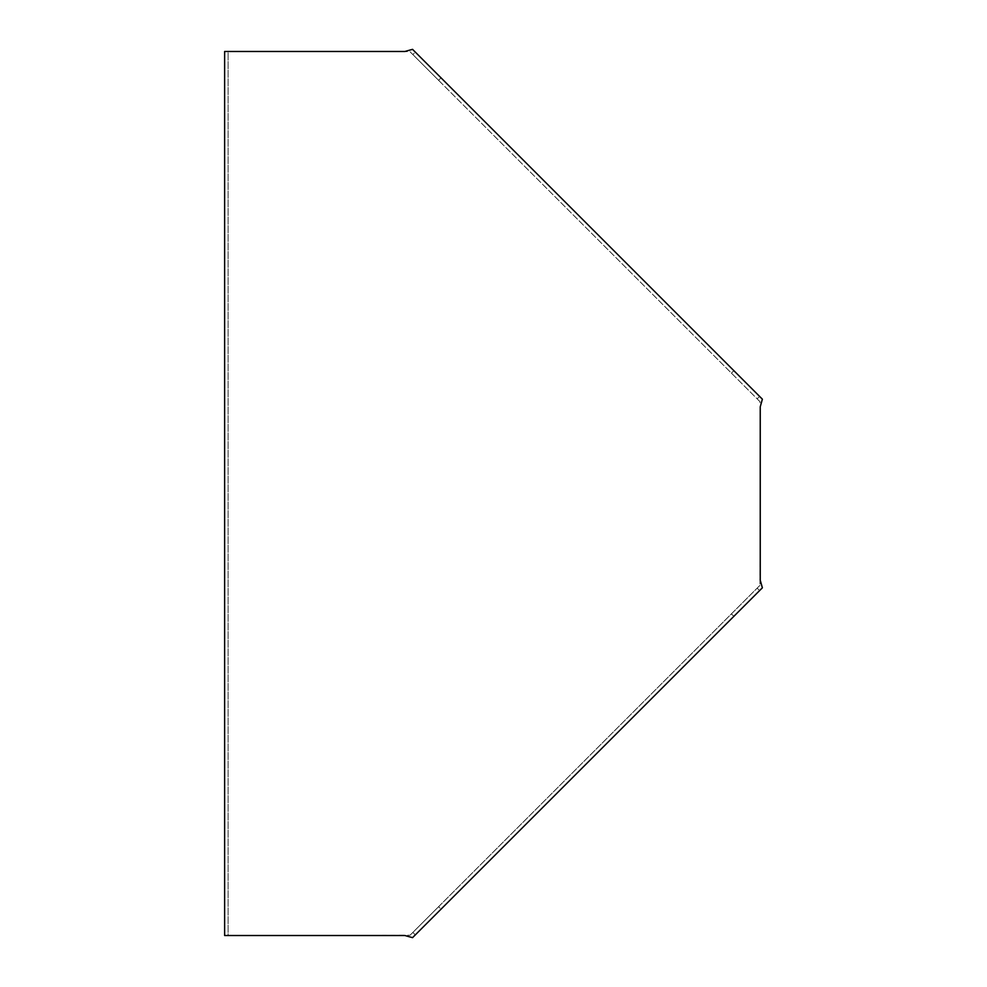 <?xml version="1.0" encoding="UTF-8"?>
<svg xmlns="http://www.w3.org/2000/svg" width="987" height="987" viewBox="0 0 987 987"><rect width="100%" height="100%" fill="white"/><g stroke="black" fill="none" stroke-linecap="round" stroke-linejoin="round"><path stroke-width="0.74" stroke-dasharray="4.93 3.7" d="M412.862 54.569L438.598 80.305L441.041 77.85L415.317 52.126L412.862 54.569L410.086 51.805L404.867 51.484L224.629 51.484L228.096 51.484L228.096 935.516L224.629 935.516L224.629 51.484M415.317 52.126L412.541 49.35M438.598 906.695L412.862 932.431L415.317 934.874L441.041 909.15L438.598 906.695L759.916 585.377L760.237 406.854L759.916 401.623L410.086 51.805M759.916 585.377L410.086 935.195L228.096 935.516L228.096 51.484M438.598 80.305L759.916 401.623M441.041 77.85L762.371 399.18M412.862 932.431L410.086 935.195M415.317 934.874L412.541 937.65M731.404 613.877L733.859 616.332L441.041 909.15M733.859 616.332L762.371 587.82M759.595 396.404L757.14 398.859M757.14 588.141L759.595 590.596M733.859 370.668L731.404 373.123M228.096 935.516L224.629 935.516"/><path stroke-width="1.48" d="M412.541 49.35L404.867 51.484L224.629 51.484L224.629 935.516L404.867 935.516L412.541 937.65L762.371 587.82L760.237 580.146L760.237 406.854L762.371 399.18L412.541 49.35"/></g></svg>
